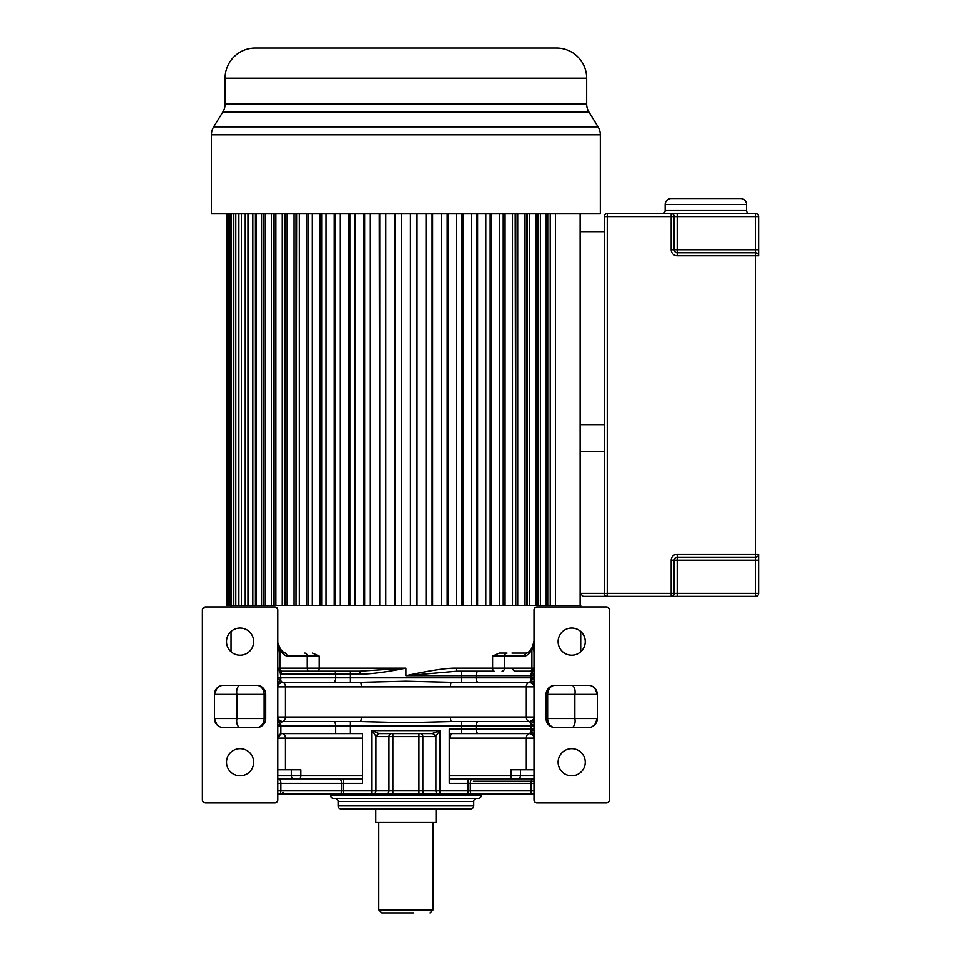 <?xml version="1.0" encoding="UTF-8"?>
<svg xmlns="http://www.w3.org/2000/svg" width="961" height="961" viewBox="0 0 961 961"><rect width="100%" height="100%" fill="white"/><g stroke="black" fill="none" stroke-linecap="round" stroke-linejoin="round"><path stroke-width="1.44" d="M461.664 808.946L350.116 808.946L375.739 808.946L375.739 822.52L436.03 822.52L436.03 808.946L461.664 808.946M449.243 778.806L517.559 778.806A3.015 2.931 -90 0 0 520.478 775.791L534.004 775.791L534.004 776.836M534.004 647.342L531.901 647.858C530.388 651.065 528.55 652.807 526.364 653.096L511.997 653.096M532.43 647.173L534.004 641.035M231.048 605.466L231.048 606.98M231.048 631.533L231.048 651.75M580.732 651.75L580.732 631.533M580.732 606.98L580.732 605.466L555.41 605.466L580.132 605.466L580.132 213.582M609.37 609.995L609.37 799.9A3.015 3.015 0 0 1 606.355 802.915L537.019 802.915A3.015 3.015 0 0 1 534.004 799.9L534.004 609.995A3.015 3.015 0 0 1 537.019 606.98L606.355 606.98A3.015 3.015 0 0 1 609.37 609.995M555.11 727.561L588.264 727.561A9.045 9.045 0 0 0 597.31 718.516L597.31 694.395A9.045 9.045 0 0 0 588.264 685.349L555.11 685.349A9.045 9.045 0 0 0 546.064 694.395L546.064 718.516A9.045 9.045 0 0 0 555.11 727.561A9.045 7.46 90 0 1 547.65 718.516L597.31 718.516L594.703 724.87M571.687 748.655A13.562 13.562 0 0 0 558.125 762.229A13.562 13.562 0 0 0 571.687 775.791A13.562 13.562 0 0 0 585.261 762.229A13.562 13.562 0 0 0 571.687 748.655M571.687 628.074A13.562 13.562 0 0 0 558.125 641.648A13.562 13.562 0 0 0 571.687 655.21A13.562 13.562 0 0 0 585.261 641.648A13.562 13.562 0 0 0 571.687 628.074M534.004 793.582L534.004 792.957M534.004 647.065L534.004 645.336M534.004 652.831L534.004 650.201M517.186 671.186L531.013 671.186L531.841 672.027L534.004 669.565L534.004 668.171A3.015 3.015 0 0 1 530.989 671.186L515.721 671.186M534.004 674.142L534.004 670.249M534.004 680.364L534.004 679.139M534.004 717.795L534.004 717.05A4.517 4.517 -150.5 0 1 529.487 721.531C532.238 721.255 533.739 719.753 534.004 717.002L526.316 717.002L526.316 686.863A4.517 3.171 90 0 1 529.487 682.334L461.4 682.334L529.487 682.334A4.517 4.517 0 0 1 534.004 686.863C533.739 684.112 532.238 682.61 529.487 682.334L529.487 682.334C532.778 683.427 534.28 684.929 534.004 686.851L450.433 686.863A4.517 1.177 -90 0 1 451.61 682.334L405.89 681.205L360.171 682.334L282.294 682.334C279.543 682.61 278.041 684.112 277.777 686.863A4.517 4.517 29.5 0 1 282.294 682.334L350.381 682.334L282.294 682.334L280.48 680.376L277.777 682.923M534.004 723.116L534.004 722.516M533.775 778.806L468.079 778.806L468.079 783.323L449.243 783.323L449.243 729.063L461.4 729.063L461.4 726.048L350.381 726.048L350.381 733.579L362.537 733.579L362.537 783.323L343.702 783.323L343.702 790.867L371.979 790.867L371.979 730.576L375.895 736.162L378.514 733.363L371.979 730.576L439.802 730.576L431.969 733.579L378.514 733.363M277.777 793.87L534.004 793.87M281.777 793.87L335.101 793.87L330.524 793.87L330.524 795.384L481.257 795.384L481.257 793.87M340.026 793.87A3.015 1.466 -90 0 0 341.491 790.867L343.702 790.867L343.702 793.87L281.561 793.87L283.075 792.369M476.68 793.87L480.068 793.87M333.467 682.334A4.517 2.21 -90 0 0 335.665 677.817L335.665 674.202A3.015 1.466 -90 0 0 334.2 671.186L350.381 671.186L350.381 674.202L280.864 674.033L277.777 668.171L277.777 652.987C278.029 648.363 278.738 647.221 279.879 649.564L279.915 647.894C281.345 650.693 283.171 652.423 285.417 653.096L285.417 653.096C283.099 652.723 281.261 650.981 279.879 647.858L277.777 642.585M309.73 671.186A3.015 2.487 90 0 1 307.244 668.171L319.184 668.171L319.184 656.111L312.517 653.096M457.112 671.186A3.015 0.865 -90 0 1 456.247 668.171C446 667.907 427.753 670.994 405.89 675.703L457.112 671.186L478.314 671.186A4.517 2.21 90 0 0 476.115 675.703L405.89 675.703L405.89 668.171L359.979 671.186L317.695 671.186A3.015 1.49 -90 0 0 319.184 668.171L405.89 668.171C386.766 672.039 371.463 674.057 359.979 674.202L359.979 671.186L350.381 671.186M531.901 647.858L531.901 649.564C529.043 654.153 526.364 656.339 523.877 656.111L504.537 656.111A3.015 2.487 90 0 1 507.024 653.096L499.264 653.096L492.597 656.111L492.597 668.171A3.015 1.49 -90 0 0 494.086 671.186L478.314 671.186M547.746 213.847L547.746 605.466L555.41 605.466L555.41 213.847M538.076 213.847L538.076 605.466L535.914 605.466L535.914 213.847M527.385 213.847L527.385 605.466L512.465 605.466L512.465 213.847M503.336 213.847L503.336 605.466L499.48 605.466L499.48 213.847M490.146 213.847L490.146 605.466L485.785 605.466L485.785 213.847M476.32 213.847L476.32 605.466L471.479 605.466L471.479 213.847M461.953 213.847L461.953 605.466L456.679 605.466L456.679 213.847M447.165 213.847L447.165 605.466L441.483 605.466L441.483 213.847M432.054 213.847L432.054 605.466L426.023 605.466L426.023 213.847M416.75 213.847L416.75 605.466L410.407 605.466L410.407 213.847M401.374 213.847L401.374 605.466L395.031 605.466L395.031 213.847M385.757 213.847L385.757 605.466L379.727 605.466L379.727 213.847M370.297 213.847L370.297 605.466L364.615 605.466L364.615 213.847M355.102 213.847L355.102 605.466L349.828 605.466L349.828 213.847M340.302 213.847L340.302 605.466L335.461 605.466L335.461 213.847M325.995 213.847L325.995 605.466L321.635 605.466L321.635 213.847M312.301 213.847L312.301 605.466L308.445 605.466L308.577 213.847M299.315 213.847L299.315 605.466L296 605.466L296.601 213.847M287.135 213.847L287.135 605.466L284.396 605.466L285.465 605.466L285.465 213.847M275.867 213.847L275.867 605.466L264.035 605.466L265.584 605.466L265.584 213.847M256.371 213.847L256.371 605.466L264.035 605.466L264.035 213.847M248.298 213.847L248.298 605.466L255.434 605.466L255.434 213.847M529.415 671.186A3.015 2.487 90 0 0 531.901 668.171L531.901 649.564C533.211 647.606 533.92 648.747 534.004 652.987M534.004 668.171L530.989 671.186L534.004 668.171L504.537 668.171A3.015 2.487 -90 0 1 502.05 671.186M534.004 682.923L531.301 680.376A4.517 2.21 -90 0 1 530.916 677.817L530.916 675.703A4.517 2.21 -90 0 1 531.841 672.027L534.004 675.703L476.115 675.703L476.115 677.817L534.004 677.817L529.487 682.334M359.979 674.202L350.381 674.202L350.381 677.817L461.4 677.817L461.4 682.334L451.61 682.334M362.537 738.108L285.465 738.108A4.517 3.171 -90 0 0 282.294 733.579L280.864 733.82L277.777 738.108A4.517 4.517 0 0 1 282.294 733.579L335.665 733.579L335.665 726.048L350.381 726.048L350.381 721.531L282.294 721.531C279.002 720.438 277.501 718.936 277.777 717.014C278.041 719.753 279.543 721.255 282.294 721.531L282.294 721.531A4.517 4.517 0 0 1 277.777 717.002L277.777 720.942L280.48 723.489L282.294 721.531L360.171 721.531A4.517 1.177 90 0 0 361.348 717.002L450.433 717.002A4.517 1.177 -90 0 0 451.61 721.531L529.487 721.531L461.4 721.531L529.487 721.531L531.301 723.489L534.004 720.942M526.316 769.761L526.316 738.108A4.517 3.171 -90 0 1 529.487 733.579C532.778 734.684 534.28 736.186 534.004 738.096L450.433 738.108A4.517 1.177 -90 0 1 451.61 733.579L529.487 733.579A4.517 4.517 0 0 1 534.004 738.108L534.004 734.168L531.301 731.621L529.487 733.579A4.517 4.517 0 0 1 534.004 738.108C533.739 735.357 532.238 733.856 529.487 733.579L461.4 733.579L461.4 729.063L534.004 729.063L531.301 731.621A4.517 2.21 -90 0 1 530.916 729.063L530.916 726.048L534.004 726.048L531.301 723.489A4.517 2.21 -90 0 0 530.916 726.048L461.4 726.048L461.4 721.531M520.478 769.761L510.94 769.761L510.94 775.791L520.478 775.791L520.478 769.761L534.004 769.761M449.243 734.024L449.243 735.189M438.492 793.87A3.015 2.607 -90 0 1 435.886 790.867L435.886 736.162L434.576 736.594A3.015 2.607 90 0 0 431.969 733.579L379.811 733.579A3.015 2.607 -90 0 0 377.205 736.594L375.895 736.162L375.895 790.867L422.84 790.867A3.015 2.607 90 0 0 425.447 793.87M434.576 736.594L422.84 736.594L422.84 790.867L439.802 790.867L439.802 730.576L435.886 736.162L433.267 733.363M297.153 778.806L343.702 778.806L277.777 778.806L277.777 780.128M277.777 609.995L277.777 799.9A3.015 3.015 0 0 1 274.762 802.915L205.426 802.915A3.015 3.015 0 0 1 202.411 799.9L202.411 609.995A3.015 3.015 0 0 1 205.426 606.98L274.762 606.98A3.015 3.015 0 0 1 277.777 609.995M277.777 646.549L277.777 648.026M277.777 684.604L277.777 686.19M277.777 723.501L277.777 724.726M294.222 778.806A3.015 2.931 90 0 1 291.303 775.791L300.829 775.791L300.829 769.761L277.777 769.761M335.665 733.579L350.381 733.579M333.467 721.531A4.517 2.21 -90 0 1 335.665 726.048L280.864 726.048A4.517 2.21 90 0 0 280.48 723.489L277.777 726.048L280.864 726.048L280.864 733.82M282.258 674.202L280.083 671.102L280.864 677.817L277.777 677.817L280.48 680.376A4.517 2.21 90 0 0 280.864 677.817L350.381 677.817L350.381 682.334M280.708 671.186L277.777 668.171L279.879 668.171A3.015 2.487 -90 0 0 282.366 671.186M334.2 671.186L280.792 671.186A3.015 3.015 0 0 1 280.36 671.15A3.015 3.015 0 0 0 280.792 671.186L296.06 671.186M360.171 682.334A4.517 1.177 90 0 1 361.348 686.863L450.433 686.863M360.171 721.531L405.89 722.66L451.61 721.531M450.433 738.108L449.243 738.096M280.156 671.114A3.015 3.015 0 0 1 277.777 668.171A3.015 3.015 0 0 0 280.156 671.114M279.879 647.858L277.777 647.065M280.288 671.186L294.595 671.186M202.771 608.565L204.513 607.112M204.104 607.28L205.33 606.98M265.716 718.516L265.716 694.395A9.045 9.045 0 0 0 256.671 685.349L223.517 685.349A9.045 9.045 0 0 0 214.471 694.395L214.471 718.516A9.045 9.045 0 0 0 223.517 727.561L256.671 727.561A9.045 9.045 0 0 0 265.716 718.516L264.131 718.516L264.131 694.395L214.471 694.395L217.078 688.04M240.094 748.655A13.562 13.562 0 0 0 226.52 762.229A13.562 13.562 0 0 0 240.094 775.791A13.562 13.562 0 0 0 253.656 762.229A13.562 13.562 0 0 0 240.094 748.655M240.094 628.074A13.562 13.562 0 0 0 226.52 641.648A13.562 13.562 0 0 0 240.094 655.21A13.562 13.562 0 0 0 253.656 641.648A13.562 13.562 0 0 0 240.094 628.074M319.184 656.111L307.244 656.111L307.244 668.171L279.879 668.171L279.879 649.564C282.726 654.069 285.405 656.255 287.904 656.111L307.244 656.111A3.015 2.487 -90 0 0 304.757 653.096M202.411 752.451L202.411 753.184M220.922 685.734L220.249 685.962M219.829 686.13L217.258 687.86M239.217 727.561C237.007 725.291 236.238 722.276 236.923 718.516L214.471 718.516L216.91 724.69M217.21 724.99L219.552 726.648M256.671 727.561A9.045 7.46 90 0 0 264.131 718.516L236.923 718.516L236.923 694.395C236.238 690.623 237.007 687.608 239.217 685.349M278.654 778.806A4.517 2.21 90 0 1 280.864 783.323L280.864 790.867L341.491 790.867L341.491 783.323L343.702 783.323L343.702 778.806L362.537 778.806M481.257 795.384A3.015 3.015 -90 0 1 478.242 798.399L333.539 798.399A3.015 3.015 90 0 1 330.524 795.384M476.728 798.399A3.015 3.015 0 0 0 473.713 801.414L473.713 805.931A3.015 3.015 -90 0 1 470.698 808.946L341.083 808.946A3.015 3.015 90 0 1 338.068 805.931L338.068 801.414A3.015 3.015 0 0 0 335.053 798.399M398.359 912.95L381.769 912.95L378.754 909.935L378.754 822.52M378.754 909.935L433.027 909.935L433.027 822.52M381.769 912.95L413.422 912.95M590.859 727.177L591.532 726.948M591.952 726.768L594.523 725.038M572.564 685.349C574.774 687.62 575.543 690.635 574.858 694.395L597.31 694.395L594.871 688.208M594.571 687.92L592.228 686.262M572.564 727.561C574.774 725.291 575.543 722.276 574.858 718.516L574.858 694.395L546.064 694.395M477.305 778.806L476.644 778.806L477.305 778.806M550.221 213.847L550.221 605.466M546.196 213.847L546.196 605.466L540.382 605.466L540.382 213.847M536.55 213.847L536.55 605.466L540.382 605.466M529.523 213.847L529.523 605.466L535.914 605.466M526.316 213.847L526.316 605.466L529.523 605.466M524.646 213.847L524.646 605.466M517.715 213.847L517.715 605.466M515.781 213.847L515.781 605.466L515.18 213.847M505.066 213.847L505.066 605.466L512.465 605.466M503.204 213.847L503.204 605.466L505.066 605.466M491.648 213.847L491.648 605.466L499.48 605.466M490.146 605.466L491.648 605.466M477.593 213.847L477.593 605.466L485.785 605.466M476.32 605.466L477.593 605.466M462.986 213.847L462.986 605.466L471.479 605.466M461.953 605.466L462.986 605.466M447.946 213.847L447.946 605.466L456.679 605.466M447.165 605.466L447.946 605.466M432.582 213.847L432.582 605.466L441.483 605.466M417.014 213.847L417.014 605.466L426.023 605.466M401.374 605.466L410.407 605.466M394.767 213.847L395.031 605.466M385.757 605.466L394.767 605.466M379.199 213.847L379.727 605.466M370.297 605.466L379.199 605.466M363.835 213.847L363.835 605.466L364.615 605.466M355.102 605.466L363.835 605.466M348.795 213.847L348.795 605.466L349.828 605.466M340.302 605.466L348.795 605.466M334.188 213.847L334.188 605.466L335.461 605.466M325.995 605.466L334.188 605.466M320.133 213.847L320.133 605.466L321.635 605.466M312.301 605.466L320.133 605.466M308.445 213.847L308.445 605.466L306.715 605.466L306.715 213.847M299.315 605.466L306.715 605.466M296 213.847L296 605.466L294.066 605.466L294.066 213.847M287.135 605.466L294.066 605.466M284.396 213.847L284.396 605.466L282.258 605.466L282.258 213.847M275.867 605.466L282.258 605.466M273.705 213.847L273.705 605.466L275.23 605.466L275.23 213.847M271.398 213.847L271.398 605.466M261.56 213.847L261.56 605.466M252.827 213.847L252.827 605.466M247.974 213.847L247.974 605.466L245.247 605.466L245.247 213.847M241.427 213.847L241.427 605.466L245.247 605.466M238.893 213.847L238.893 605.466L241.427 605.466M235.805 213.847L235.805 605.466L238.893 605.466M233.811 213.847L233.811 605.466L235.805 605.466M231.469 213.847L231.469 605.466L233.811 605.466M230.039 213.847L230.039 605.466L231.469 605.466M228.478 213.847L228.478 605.466L230.039 605.466M227.613 213.847L227.613 605.466L228.478 605.466M226.82 213.847L226.82 605.466L227.613 605.466M226.532 213.847L226.82 605.466M505.966 48.05L496.573 48.05M334.044 48.05L322.716 48.05M600.325 134.78L211.456 134.78L211.456 213.847L600.325 213.847L600.325 134.78A15.076 15.076 0 0 0 598.09 126.876L588.913 111.981A15.076 15.076 0 0 1 586.666 104.076L586.666 78.189A30.139 30.139 0 0 0 556.527 48.05L255.254 48.05A30.139 30.139 0 0 0 225.114 78.189L225.114 104.076L586.666 104.076M211.456 134.78A15.076 15.076 0 0 1 213.69 126.876L598.09 126.876M588.913 111.981L222.868 111.981L213.69 126.876M222.868 111.981A15.076 15.076 0 0 0 225.114 104.076M662.129 213.582A3.015 3.015 0 0 0 665.144 210.567L746.529 210.567A3.015 3.015 0 0 0 749.544 213.582L671.174 213.582L671.174 216.597L607.256 216.597L607.256 593.405L671.174 593.405L671.174 560.251L674.19 560.251L674.19 593.405A3.015 3.015 0 0 1 671.174 596.421L677.193 596.421L677.193 593.405L755.574 593.405L755.574 560.251L677.193 560.251L677.193 593.405L671.174 593.405L671.174 596.421L583.147 596.421L580.132 593.405L580.132 451.73L604.241 451.73M746.529 204.537L665.144 204.537A6.03 6.03 0 0 1 671.174 198.507L740.499 198.507A6.03 6.03 0 0 1 746.529 204.537L746.529 210.567M665.144 204.537L665.144 210.567M583.147 596.421L580.132 593.405L604.241 593.405L604.241 216.597L607.256 216.597L607.256 213.582L755.574 213.582L755.574 216.597L677.193 216.597L677.193 249.752L755.574 249.752L755.574 216.597L758.589 216.597L758.589 249.752L755.574 249.752L755.574 255.782L677.193 255.782A6.03 6.03 0 0 1 671.174 249.752L671.174 216.597L674.19 216.597L674.19 249.752L671.174 249.752M604.241 424.594L580.132 424.594L580.132 231.661L604.241 231.661M758.589 560.251L758.589 554.221A3.015 3.015 0 0 1 755.574 557.236L755.574 560.251L758.589 560.251L758.589 593.405L755.574 593.405L755.574 596.421L677.193 596.421M677.193 255.782L677.193 252.767A3.015 3.015 0 0 1 674.19 249.752A3.015 3.015 0 0 0 677.193 252.767A3.015 3.015 0 0 1 674.19 249.752L677.193 249.752L677.193 252.767L755.574 252.767A3.015 3.015 0 0 1 758.589 255.782L758.589 249.752M677.193 554.221L755.574 554.221L755.574 557.236L677.193 557.236A3.015 3.015 0 0 0 674.19 560.251L677.193 560.251L677.193 557.236A3.015 3.015 0 0 0 674.19 560.251A3.015 3.015 0 0 1 677.193 557.236L677.193 554.221A6.03 6.03 0 0 0 671.174 560.251M607.256 213.582A3.015 3.015 0 0 0 604.241 216.597A3.015 3.015 0 0 1 607.256 213.582A3.015 3.015 0 0 0 604.241 216.597M758.589 216.597A3.015 3.015 0 0 0 755.574 213.582A3.015 3.015 0 0 1 758.589 216.597A3.015 3.015 0 0 0 755.574 213.582M607.136 596.421L607.256 593.405L604.253 593.538M674.19 216.597A3.015 3.015 0 0 0 671.174 213.582A3.015 3.015 0 0 1 674.19 216.597L677.193 216.597L677.193 213.582M604.241 593.405A3.015 3.015 0 0 0 607.256 596.421A3.015 3.015 0 0 1 604.241 593.405M758.589 255.782A3.015 3.015 0 0 0 755.574 252.767A3.015 3.015 0 0 1 758.589 255.782L755.574 255.782L755.574 554.221L758.589 554.221M755.574 596.421A3.015 3.015 0 0 0 758.589 593.405A3.015 3.015 0 0 1 755.574 596.421M282.294 721.531L282.294 721.531A4.517 3.171 -90 0 0 285.465 717.002L361.348 717.002M534.004 783.323L530.916 783.323A4.517 2.21 -90 0 1 533.127 778.806M532.394 793.87L532.394 793.87A3.015 1.466 -90 0 1 530.916 790.867L534.004 790.867M530.916 790.867L530.916 783.323L468.079 783.323L468.079 790.867L530.916 790.867M456.247 668.171L504.537 668.171L504.537 656.111L492.597 656.111M461.4 671.186L461.4 677.817L476.115 677.817A4.517 2.21 90 0 0 478.314 682.334M534.004 717.014C534.28 718.936 532.778 720.438 529.487 721.531A4.517 3.171 90 0 1 526.316 717.002L450.433 717.002M478.314 721.531A4.517 2.21 90 0 0 476.115 726.048L476.115 729.063A4.517 2.21 90 0 0 478.314 733.579M512.79 778.806A3.015 1.838 90 0 1 510.94 775.791L449.243 775.791M472.488 778.806A4.517 2.21 90 0 0 470.289 783.323L470.289 790.867A3.015 1.466 90 0 0 471.755 793.87M468.079 793.87L468.079 790.867L439.802 790.867L439.802 793.87M420.233 733.579A3.015 2.607 -90 0 1 422.84 736.594L388.941 736.594A3.015 2.607 90 0 1 391.547 733.579M386.334 793.87A3.015 2.607 -90 0 0 388.941 790.867L388.941 736.594L377.205 736.594M418.924 793.87L418.924 733.579M392.857 733.579L392.857 793.87M371.979 793.87L371.979 790.867L375.895 790.867A3.015 2.607 90 0 1 373.288 793.87M277.777 783.323L341.491 783.323A4.517 2.21 -90 0 0 339.293 778.806M277.777 790.867L280.864 790.867A3.015 1.466 90 0 1 279.387 793.87M277.777 775.791L291.303 775.791L291.303 769.761M277.777 738.108L285.465 738.108L285.465 769.761M298.991 778.806A3.015 1.838 -90 0 0 300.841 775.791L362.537 775.791M277.777 717.002L285.465 717.002L285.465 686.863L277.777 686.863C277.501 684.929 279.002 683.427 282.294 682.334A4.517 3.171 -90 0 1 285.465 686.863L361.348 686.863M523.877 656.111L526.364 653.096C528.586 652.447 530.424 650.717 531.865 647.894M451.61 733.579L449.243 733.579M285.417 653.096L287.904 656.111M265.716 694.395L264.131 694.395A9.045 7.46 90 0 0 256.671 685.349M473.713 801.414L338.068 801.414M338.068 805.931L473.713 805.931M546.064 718.516L547.65 718.516L547.65 694.395A9.045 7.46 90 0 1 555.11 685.349M586.666 78.189L225.114 78.189M534.004 674.178L534.004 673.481M534.004 671.643L534.004 670.79M534.004 677.925L534.004 680.256M534.004 686.803L534.004 686.19M534.004 686.07L534.004 684.628M534.004 717.062L534.004 717.675M534.004 723.128L534.004 722.528M277.777 725.939L277.777 723.609M277.777 717.062L277.777 717.675M277.777 717.795L277.777 719.236M277.777 686.07L277.777 684.64M512.898 669.673L514.411 671.186M430.011 912.95L433.027 909.935M473.317 781.209L534.004 781.209"/></g></svg>
